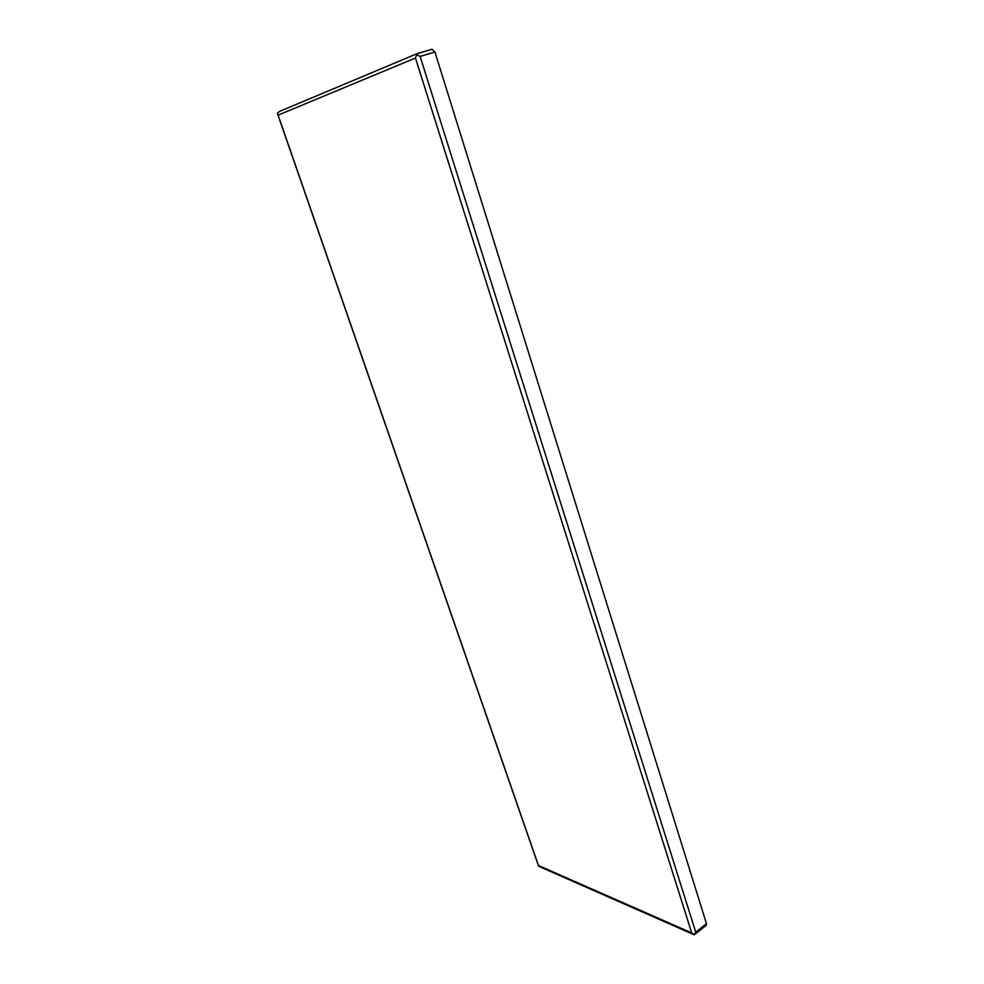 <?xml version="1.0" encoding="UTF-8"?>
<svg xmlns="http://www.w3.org/2000/svg" width="984" height="984" viewBox="0 0 984 984"><rect width="100%" height="100%" fill="white"/><g stroke="black" fill="none" stroke-linecap="round" stroke-linejoin="round"><path stroke-width="1.48" d="M538.728 866.277L277.414 113.111L279.481 111.438L416.995 53.714M278.324 115.042L415.457 58.031L417.068 53.665L432.074 49.249L434.94 52.041L420.119 56.432L416.798 54.735M415.457 58.031L691.715 932.93L694.261 934.8L695.737 932.205L420.119 56.432M694.347 934.751L706.229 925.243L706.463 923.644L434.94 52.041M691.715 932.93L538.715 865.625M706.463 923.644L695.737 932.205M432.074 49.249L417.093 53.665L279.481 111.438M538.568 866.129L277.562 113.91M538.654 866.252L693.929 934.665"/></g></svg>
